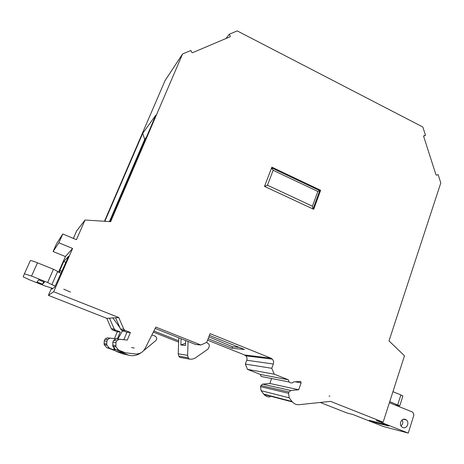 <?xml version="1.0" encoding="UTF-8"?>
<svg xmlns="http://www.w3.org/2000/svg" width="464" height="464" viewBox="0 0 464 464"><rect width="100%" height="100%" fill="white"/><g stroke="black" fill="none" stroke-linecap="round" stroke-linejoin="round"><path stroke-width="0.7" d="M389.395 402.717L412.832 412.194L413.946 414.909L408.25 433.098L376.275 420.448L383.125 422.194L404.486 355.801L389.006 340.878L440.8 182.938L438.138 174.638L436.467 175.16L436.009 174.882L423.615 136.277L423.829 135.79L425.505 135.308L423.597 136.167M405.432 419.439C401.598 417.652 398.46 424.392 401.934 426.984L402.88 427.541C406.771 429.322 409.845 422.472 406.313 419.949L405.432 419.439M151.937 334.869L155.254 336.174L156.397 337.206L156.739 338.743L156.107 340.332L143.596 350.691M206.521 342.42L209.032 344.184L209.31 346.37L208.632 348.157L207.802 349.224L195.808 357.605C193.819 358.95 191.661 359.443 189.329 359.078L188.216 357.802L187.613 355.349L188.082 341.498M107.596 339.561L106.877 341.289L106.749 344.027L104.122 343.557L104.249 340.889L104.945 339.207L107.596 339.561L109.945 338.152L107.236 337.833L104.945 339.207M104.249 340.889L106.877 341.289M155.179 328.431L195.622 344.491L200.906 345.007L155.852 327.091L145.029 348.574C142.877 352.362 139.664 354.154 135.384 353.957L125.442 352.797L118.772 350.227L115.896 346.84L115.936 342.658L116.708 340.779L119.254 339.242L127.287 340.089L130.39 332.479L125.106 330.403L123.824 329.167L118.738 317.515L106.807 318.362L111.366 328.808L112.52 329.916L117.282 331.777L120.234 331.934L117.357 338.935L109.945 338.152M130.39 332.479L126.904 332.294L123.876 339.694L116.058 338.871L113.581 340.361L112.827 342.188L115.936 342.658M112.827 342.188L112.787 346.254L115.582 349.549L122.078 352.043L125.564 352.837M141.015 352.773C137.303 355.482 133.249 356.306 128.853 355.238L122.073 352.652L120.536 351.451M113.831 348.336L113.924 349.009L115.878 351.236L122.322 353.696L128.853 355.238M178.791 337.809L178.228 353.835L178.797 356.161L179.858 357.373L189.329 359.078M117.357 338.935L114.469 338.598L117.282 331.777M107.236 337.833L114.469 338.598M52.844 288.469L44.376 285.72L29.476 279.809L23.2 276.857L24.418 273.789L31.546 276.097L47.63 282.506L55.129 286.189M57.693 271.394L51.922 284.548L57.693 271.394L53.459 269.259L37.474 262.81L31.546 276.097M42.566 284.183L37.021 281.984L38.645 279.85L44.451 282.164L42.566 284.183L43.732 281.88M104.122 343.557L104.209 344.636L106.79 347.669L109.487 348.249L106.836 345.129L106.749 344.027M389.748 401.604L399.736 405.849L394.997 404.985M399.736 405.849L402.874 395.983L400.884 394.934L397.723 404.834M185.519 343.354L180.85 344.972L181.07 338.714M185.617 340.518L185.449 345.477L180.85 344.972M123.876 339.694L127.287 340.089M24.418 273.789L30.34 260.594C30.897 260.414 33.275 261.157 37.474 262.81M109.487 348.249L114.457 350.158M114.649 350.39L106.79 347.669M392.944 391.686L400.884 394.934M401 425.859C402.874 424.218 403.274 422.223 402.201 419.862M114.254 346.533L114.086 346.944M120.234 331.934L115.356 330.026L114.173 328.889L109.498 318.171M57.524 271.776L60.848 273.116M112.787 349.972L114.666 350.407M373.758 422.141L369.199 420.343L384.024 424.183L388.739 426.045L373.758 422.141L373.967 421.579M261.11 390.7L289.194 397.799L288.544 393.304L260.53 386.651L261.11 390.7L264.004 394.464C265.681 396.291 267.728 397.114 270.141 396.929M289.2 382L288.289 379.767L260.35 374.454L261.168 376.472L289.2 382C290.69 383.299 292.181 383.27 293.671 381.907L300.051 381.408L300.84 381.698L301.095 382.922L295.475 381.837M260.53 386.651L260.954 385.491L288.997 392.016L288.544 393.304M245.328 364.095L271.776 368.3L274.201 374.164L247.515 369.379L245.328 364.095L246.749 360.244C247.283 358.585 246.993 357.123 245.879 355.853L244.563 354.96L207.582 340.153M200.906 345.007L206.753 342.316L210.076 333.645L270.895 358.162L272.345 359.153C273.569 360.557 273.893 362.181 273.319 364.025L271.776 368.3M112.868 317.921L119.909 327.688M126.904 332.294L121.759 330.275L122.351 331.081L117.856 339.056M124.016 331.157L122.351 331.081M208.87 336.794L232.499 346.759L239.238 347.379M65.94 262.375L63.713 261.51L59.467 271.202L60.071 270.616L61.66 271.26M64.003 266.759L65.911 262.404M153.323 332.114L178.64 342.13M178.686 340.808L153.891 330.983M273.174 170.317L317.823 191.441L312.417 206.19L267.461 185.217L273.174 170.317L271.504 168.154M134.253 348.029L131.567 347.582L134.253 348.029M329.927 396.047L329.063 396.134L329.887 396.03M408.25 433.098L383.107 426.422L352.849 414.491L347.037 413.012L320.264 402.462M289.194 397.799L292.018 401.517L263.674 394.058M271.602 378.531L269.822 383.467L298.706 389.743L301.095 382.922M288.997 392.016L290.818 390.514L298.706 389.743M290.818 390.514L262.618 384.146L260.954 385.491M208.139 338.691L231.942 348.238L232.499 346.759M231.942 348.238L244.424 349.467L209.409 335.379M115.571 317.741L120.512 329.075L121.759 330.275L125.106 330.403M52.333 288.266L51.951 289.147L54.769 287.007L68.614 256.256L63.713 261.51M60.071 270.616L59.253 272.472M146.45 137.089L144.681 139.426L142.75 133.296L104.847 221.293M109.417 221.589L144.681 139.426M110.183 221.641L155.875 115.107L142.75 133.296M225.997 38.512L229.297 34.243L230.295 36.209L230.127 36.76L192.473 52.716L191.881 52.478L190.861 50.477L182.567 53.981L165.062 80.597L104.458 221.27M262.618 384.146L269.822 383.467M261.168 376.472L264.306 377.093M260.35 374.454L247.515 369.379M106.807 318.362L48.401 295.353L51.626 287.987M58.551 272.188L65.407 256.546L53.105 251.505L58.893 242.788L62.791 233.984L56.608 243.6L53.105 251.505M62.791 233.984L76.444 239.679L85.04 220.017L76.606 230.991L73.364 238.392M70.505 292.088L63.742 289.176L70.505 292.088M317.823 191.441L319.737 190.669L271.608 167.875M312.713 208.841L312.417 206.19M313.032 208.991L319.737 190.669L320.647 190.286L271.881 167.168L264.497 186.389L313.693 209.299L320.647 190.286M267.461 185.217L264.59 186.435M383.125 422.194L330.565 401.383L299.118 404.678C296.479 404.892 294.234 403.987 292.384 401.963L292.018 401.517M288.289 379.767L274.201 374.164M118.738 317.515L53.679 291.752L48.401 295.353M53.679 291.752L72.604 248.46L65.407 256.546M72.604 248.46L58.893 242.788M85.04 220.017L110.664 221.67L182.567 53.981M229.297 34.243L237.214 30.902L422.849 127.02L425.505 135.308M115.803 345.639L112.694 345.088M113.581 340.361L116.708 340.779M118.772 350.227L115.582 349.549M128.528 355.128L122.015 353.591M115.878 351.236L122.073 352.652M116.058 338.871L119.254 339.242M47.63 282.506L53.459 269.259M178.228 353.835L187.613 355.349M125.442 352.797L122.078 352.043M112.52 329.916L115.356 330.026M273.319 364.025L246.749 360.244M111.366 328.808L114.173 328.889M270.895 358.162L244.563 354.96M120.512 329.075L123.824 329.167M230.295 36.209L229.738 36.929M112.787 346.254L115.896 346.84M106.836 345.129L104.209 344.636M113.924 349.009L114.892 349.212M178.797 356.161L188.216 357.802M403.471 419.282L406.313 419.949M300.84 381.698L299.541 381.454M272.345 359.153L245.879 355.853M292.384 401.963L264.004 394.464"/></g></svg>
